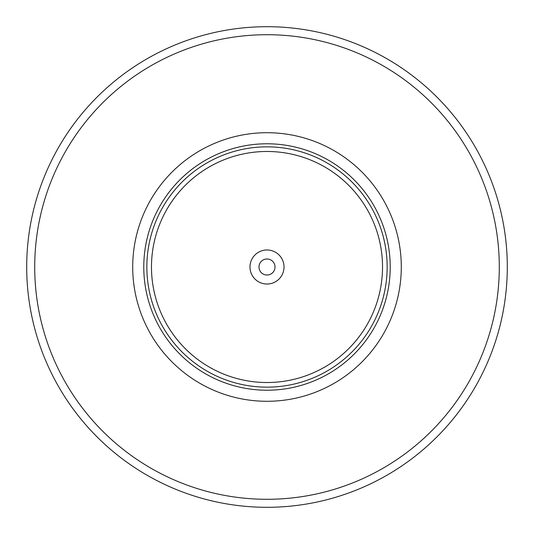 <?xml version="1.0" encoding="UTF-8"?>
<svg xmlns="http://www.w3.org/2000/svg" width="534" height="534" viewBox="0 0 534 534"><rect width="100%" height="100%" fill="white"/><g stroke="black" fill="none" stroke-linecap="round" stroke-linejoin="round"><path stroke-width="0.8" d="M151.476 267A115.524 115.524 0 0 0 267 382.524A115.524 115.524 0 0 0 382.524 267A115.524 115.524 0 0 0 267 151.476A115.524 115.524 0 0 0 151.476 267M249.979 267A17.021 17.021 0 0 1 267 249.979A17.021 17.021 0 0 1 284.021 267A17.021 17.021 0 0 1 267 284.021A17.021 17.021 0 0 1 249.979 267M258.99 267A8.01 8.01 0 0 1 267 258.99A8.01 8.01 0 0 1 275.01 267A8.01 8.01 0 0 1 267 275.01A8.01 8.01 0 0 1 258.99 267M146.85 267A120.15 120.15 0 0 0 267 387.15A120.15 120.15 0 0 0 387.15 267A120.15 120.15 0 0 0 267 146.85A120.15 120.15 0 0 0 146.85 267M132.712 267A134.288 134.288 0 0 0 267 401.288A134.288 134.288 0 0 0 401.288 267A134.288 134.288 0 0 0 267 132.712A134.288 134.288 0 0 0 132.712 267M34.71 267A232.29 232.29 0 0 1 267 34.71A232.29 232.29 0 0 1 499.29 267A232.29 232.29 0 0 1 267 499.29A232.29 232.29 0 0 1 34.71 267M26.7 267A240.3 240.3 0 0 1 267 26.7A240.3 240.3 0 0 1 507.3 267A240.3 240.3 0 0 1 267 507.3A240.3 240.3 0 0 1 26.7 267M143.78 267A123.22 123.22 0 0 1 267 143.78A123.22 123.22 0 0 1 390.221 267A123.22 123.22 0 0 1 267 390.221A123.22 123.22 0 0 1 143.78 267"/></g></svg>

